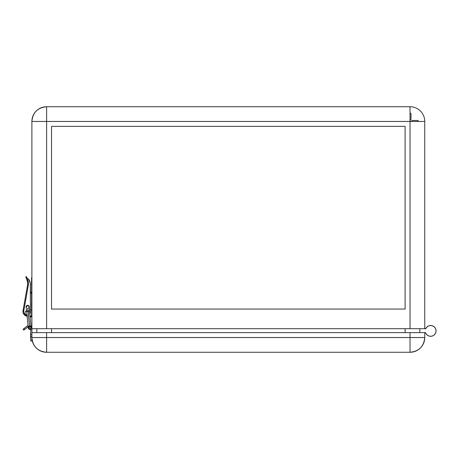 <?xml version="1.0" encoding="UTF-8"?>
<svg xmlns="http://www.w3.org/2000/svg" width="459" height="459" viewBox="0 0 459 459"><rect width="100%" height="100%" fill="white"/><g stroke="black" fill="none" stroke-linecap="round" stroke-linejoin="round"><path stroke-width="0.69" d="M31.591 278.607L31.493 284.5L31.591 278.607M31.591 301.196L31.493 307.094L31.591 301.196M425.849 328.432A5.405 5.405 0 0 1 436.05 330.91A5.405 5.405 0 0 1 425.642 332.936L426.618 334.508L428.075 335.655L429.831 336.246L431.678 336.212L433.411 335.552L434.816 334.347L435.734 332.735L436.05 330.91L435.752 329.143L434.897 327.571L433.571 326.366L431.925 325.661L430.135 325.529L428.402 325.993L426.922 326.997L425.849 328.432A0.493 0.493 0 0 1 425.413 328.701L424.753 328.701L425.849 328.432M395.291 121.463L410.025 121.463L410.025 106.729L46.623 106.729L46.623 121.463L410.025 121.463L410.025 328.701L424.753 328.701L424.753 121.463L410.025 121.463L410.025 328.701L46.623 328.701L46.623 121.463L31.889 121.463A14.734 14.734 0 0 1 46.623 106.729C37.672 107.601 32.761 112.512 31.889 121.463L31.889 328.701L46.623 328.701L31.889 328.701L31.889 329.682L30.707 329.682L30.707 329.16L30.082 329.453L29.795 326.601C31.516 326.251 31.459 326.097 29.623 326.131C31.459 326.097 31.516 326.251 29.795 326.601L30.082 329.453L30.707 329.155L30.707 329.682L31.889 329.682L31.889 337.537L46.623 337.537L46.623 332.626L31.889 332.626L410.025 332.626L46.623 332.626L46.623 352.271A14.734 14.734 0 0 1 31.889 337.537L31.889 121.463L410.025 121.463L410.025 136.197M419.842 328.701L419.842 332.626L419.842 328.701M424.753 332.626L425.642 332.936A0.493 0.493 0 0 0 425.183 332.626L410.025 332.626L410.025 352.271C418.969 351.399 423.881 346.488 424.753 337.537L410.025 337.537L424.753 337.537L424.753 332.626L424.753 337.537A14.734 14.734 0 0 1 410.025 352.271L410.025 337.537L31.889 337.537C32.761 346.488 37.672 351.399 46.623 352.271L410.025 352.271L46.623 352.271L46.623 337.537L410.025 337.537L410.025 332.626L424.753 332.626M431.678 336.212L432.573 335.954M435.975 330.015L435.752 329.143M426.922 326.997L426.325 327.669M46.623 121.463L46.623 328.701L424.753 328.701L424.753 121.463A14.734 14.734 0 0 0 410.025 106.729L46.623 106.729L46.623 121.463L45.579 121.463M405.113 328.701L405.113 332.626L405.113 328.701M411.063 121.463L412.044 120.482L417.822 120.482L418.803 121.463L417.822 120.482L412.044 120.482L411.063 121.463M405.113 309.056L51.534 309.056L405.113 309.056L405.113 126.374L51.534 126.374L51.534 309.056L405.113 309.056L405.113 126.374L405.113 309.056M51.534 332.626L51.534 328.701L51.534 332.626M30.414 292.01L31.591 292.326L30.414 292.01M31.591 293.341L30.414 293.026L31.591 293.341M31.591 309.842L30.414 309.842L31.591 309.842L31.591 284.259L31.889 284.259L31.591 284.259L31.591 277.626L31.591 307.874L31.889 307.874L31.591 307.874L31.591 315.93L31.591 309.842L31.889 309.842L31.591 309.842M51.534 126.374L51.534 309.056L51.534 126.374L405.113 126.374L51.534 126.374M36.8 328.701L36.8 332.626L36.8 328.701M23.793 313.48L24.625 315.04L26.783 315.93A3.047 3.047 0 0 1 23.805 313.537A3.047 3.047 0 0 0 25.09 315.419L25.618 315.7A3.047 3.047 0 0 0 25.618 315.7L26.186 315.872M26.783 315.93L27.087 315.93M30.047 315.93L31.591 315.93M24.625 315.04L25.09 315.419M410.025 112.679L411.006 113.666L411.006 119.438L410.025 120.419L411.006 119.438L411.006 113.666L410.025 112.679M37.839 121.463L31.889 121.463M29.835 314.117L30.414 312.206L30.294 283.192L28.475 279.003L27.259 278.624L27.821 280.179L27.087 280.449L25.796 276.915L26.536 276.645L25.796 276.915L27.087 280.449A9.329 9.329 0 0 1 27.506 285.257L23.208 309.63L23.92 309.75L23.593 311.609A3.437 3.437 0 0 0 23.541 312.275L23.92 309.75L23.541 312.361L23.925 313.795L24.884 314.937L26.978 315.649A3.437 3.437 0 0 1 23.541 312.275L23.616 312.935A3.437 3.437 0 0 0 25.09 315.081L26.312 315.58A3.437 3.437 0 0 0 26.318 315.58L26.978 315.649A3.437 3.437 0 0 0 26.978 315.649L27.058 315.643A3.437 3.437 0 0 1 26.978 315.649L26.978 315.649M27.104 316.113A4.613 4.613 0 0 1 25.291 315.54M25.251 315.517A4.613 4.613 0 0 1 23.013 310.72L23.208 309.63L22.95 311.724L23.466 313.652L23.105 312.717M26.243 307.599A1.572 1.572 0 0 1 27.655 305.333A1.572 1.572 0 0 0 26.243 307.599M26.375 278.493L27.259 278.624L27.821 280.179L27.087 280.449A9.329 9.329 0 0 1 27.506 285.257L28.28 285.395L28.395 282.755L28.28 285.395A10.115 10.115 0 0 0 27.821 280.179L28.395 282.755L28.28 285.395L23.541 312.275L28.28 285.395L27.506 285.257L23.208 309.63L23.92 309.75M23.616 312.935L25.09 315.081M26.347 307.777L26.347 306.033L27.655 305.333L28.963 306.033L29.106 307.507M27.075 315.126L25.549 314.495L24.912 312.963L25.279 311.764L26.656 310.846M28.378 278.946A0.493 0.493 0 0 0 28.16 278.888L28.16 278.888A0.493 0.493 0 0 1 28.55 279.089A9.329 9.329 0 0 1 30.414 284.683L30.414 312.206L30.414 284.683M30.351 312.877L30.414 312.206A3.437 3.437 0 0 1 29.858 314.082M27.121 278.246L26.536 276.645L27.121 278.246A0.981 0.981 0 0 0 27.844 278.871L27.121 278.246M30.294 283.192L29.938 281.734M27.85 278.871A0.981 0.981 0 0 0 28.045 278.888L27.66 278.814M27.959 305.367L28.257 305.453A1.572 1.572 0 0 0 27.655 305.333A1.572 1.572 0 0 1 29.175 307.3A1.572 1.572 0 0 0 29.227 306.905L29.198 307.214L29.227 306.905A1.572 1.572 0 0 0 28.768 305.797M23.593 311.609L23.541 312.275M26.559 316.027L27.563 316.136L25.612 315.706L23.466 313.652M27.259 278.624L27.339 278.596A0.981 0.981 0 0 0 28.045 278.888M26.576 310.863A2.163 2.163 0 0 0 27.006 315.126A2.163 2.163 0 0 1 26.576 310.863M31.178 315.935L30.581 316.481L30.374 315.93L30.965 316.027M31.367 316.481L31.367 315.884L31.367 316.481L30.971 316.096L31.367 316.481L30.971 316.865C30.971 316.033 30.971 316.033 30.971 316.865C30.971 316.033 30.971 316.033 30.971 316.865L31.367 316.481M30.61 316.888L30.971 316.36C30.971 317.192 30.971 317.192 30.971 316.36C30.971 317.192 30.971 317.192 30.971 316.36C30.971 317.192 30.971 317.192 30.971 316.36L31.367 316.744L30.696 317.014L30.971 316.36L31.332 316.894L30.696 317.014M29.124 306.784A1.475 1.475 0 0 0 27.655 305.43L29.124 306.761L27.655 305.43A1.475 1.475 0 0 1 28.475 305.683L27.655 305.43L28.883 306.09A1.475 1.475 0 0 1 29.124 306.784M31.229 328.3L29.124 306.761M27.907 310.886C26.186 311.236 26.243 311.391 28.079 311.357L28.251 311.34C29.973 310.99 29.915 310.829 28.079 310.869C29.915 310.829 29.973 310.99 28.251 311.34L29.623 326.619L28.079 311.357C26.243 311.391 26.186 311.236 27.907 310.886L27.655 308.379M28.2 326.969L28.32 328.162L30.082 329.453L31.252 327.858L29.783 329.482L30.082 329.453L29.778 326.435M27.947 308.35L28.699 307.949M26.192 307.082A1.475 1.475 0 0 1 27.655 305.43A1.475 1.475 0 0 0 26.192 307.082M26.209 307.191L26.611 305.866L27.792 305.442M26.433 306.09L26.834 305.683M28.699 305.866L29.129 306.905M28.578 327.169L28.406 327.502M29.451 326.148C27.724 326.498 27.781 326.653 29.623 326.619M30.082 329.453C28.533 329.338 27.896 328.357 28.154 326.521L26.616 311.236M26.691 311.168L27.058 311.036M27.655 305.43L26.192 307.048L27.517 305.442M30.971 316.096L30.581 316.481M27.844 325.586L23.048 329.218L23.983 328.501L24.7 329.436L28.177 326.768L23.765 330.153L23.048 329.218L23.765 330.153L24.7 329.436L23.983 328.501L27.465 325.827A2.748 2.748 0 0 1 28.051 325.488M30.61 338.518L30.61 332.626L30.61 338.518M425.642 328.885L426.618 327.313L428.075 326.16L429.831 325.569L431.678 325.609L433.411 326.269L434.816 327.474L435.734 329.086L436.05 330.91M426.061 328.053L426.618 327.313M428.924 325.787L429.831 325.569M435.344 328.237L435.734 329.086M30.667 325.724L31.424 326.481L31.889 328.013A2.748 2.748 0 0 0 31.069 326.051L30.667 325.724M31.889 334.577L30.707 334.577L30.707 329.682L30.707 336.642L31.889 336.642L30.707 336.642L30.707 334.577L31.889 334.577M31.677 326.957L31.08 326.068M30.707 340.974L30.707 336.642L30.707 340.974L31.889 340.974L31.889 337.537L31.889 340.974M31.889 277.626L31.591 277.626M31.252 327.858C31.476 327.347 30.885 326.917 29.491 326.573L28.32 328.162M26.192 307.048L26.616 311.259"/></g></svg>
